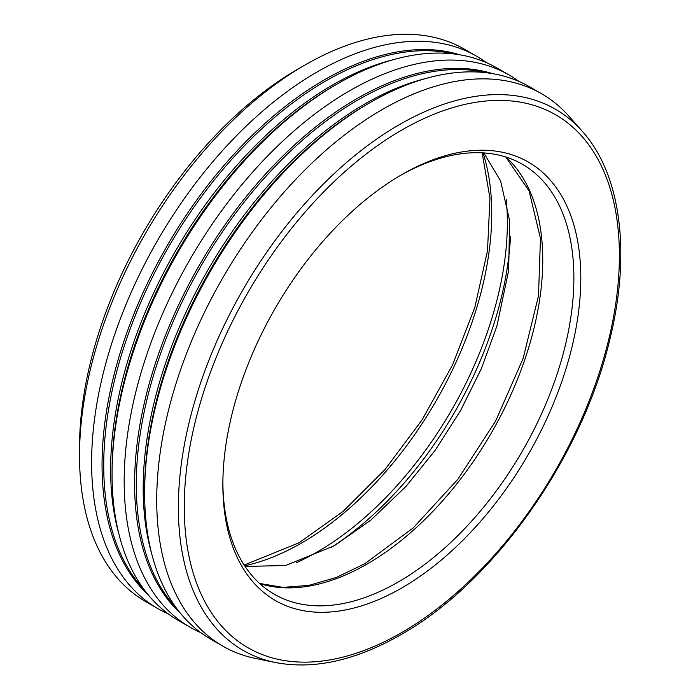 <?xml version="1.0" encoding="UTF-8"?>
<svg xmlns="http://www.w3.org/2000/svg" width="700" height="700" viewBox="0 0 700 700"><rect width="100%" height="100%" fill="white"/><g stroke="black" fill="none" stroke-linecap="round" stroke-linejoin="round"><path stroke-width="1.05" d="M401.826 174.615L401.826 174.615A253.094 146.125 -60 0 1 580.799 277.944A253.094 146.125 -60 0 1 401.826 587.921A253.094 146.125 -60 0 1 222.862 484.593A253.094 146.125 -60 0 1 401.826 174.615L401.826 174.615M222.871 482.58A248.203 143.299 120 0 0 274.269 594.221A248.203 143.299 120 0 0 398.37 581.928A248.203 143.299 120 0 0 560.516 363.213A248.203 143.299 120 0 0 522.471 164.316A248.203 143.299 120 0 0 400.085 175.63M337.549 83.79L335.108 85.199A315.429 182.114 -60 0 0 112.07 471.52L112.07 474.338A318.876 184.109 -60 0 1 337.549 83.79L337.549 83.79A318.876 184.109 -60 0 1 496.983 67.996L509.093 74.987A318.876 184.109 -60 0 1 518.989 81.462M168.219 613.839A318.876 184.109 -60 0 1 157.666 608.51A318.876 184.109 -60 0 1 91.621 462.534A318.876 184.109 -60 0 1 317.1 71.986A318.876 184.109 -60 0 1 476.543 56.192A318.876 184.109 -60 0 1 486.43 62.668M200.769 632.634A318.876 184.109 -60 0 1 190.216 627.305A318.876 184.109 -60 0 1 124.171 481.32A318.876 184.109 -60 0 1 349.65 90.781A318.876 184.109 -60 0 1 509.093 74.987M190.216 627.305L178.106 620.314A318.876 184.109 -60 0 1 112.07 474.338M370.099 102.585L367.658 103.994A315.429 182.114 -60 0 0 144.62 490.315L144.62 493.133A318.876 184.109 -60 0 1 370.099 102.585L370.099 102.585A318.876 184.109 -60 0 1 529.541 86.791L541.642 93.782A318.876 184.109 -60 0 1 568.96 116.226L582.234 131.215A312.41 180.373 -60 0 0 399.262 124.705A312.41 180.373 -60 0 0 178.36 507.325A312.41 180.373 -60 0 0 275.485 662.532C313.784 669.847 355.565 660.581 400.82 634.734C494.121 582.409 582.75 456.741 610.129 338.249C631.111 252.656 620.883 174.125 582.234 131.215M275.485 662.532L255.868 658.534A318.876 184.109 -60 0 1 222.766 646.091A318.876 184.109 -60 0 1 156.721 500.115A318.876 184.109 -60 0 1 382.2 109.576A318.876 184.109 -60 0 1 541.642 93.782M222.766 646.091L210.665 639.109A318.876 184.109 -60 0 1 144.62 493.133M157.666 608.51L145.556 601.519A318.876 184.109 -60 0 1 79.52 455.543A318.876 184.109 -60 0 1 304.99 65.004A318.876 184.109 -60 0 1 304.999 64.995A318.876 184.109 -60 0 1 464.433 49.201L476.543 56.192M79.52 455.543L79.52 447.554A309.094 178.456 -60 0 1 298.078 68.994L304.99 65.004M401.826 130.043A307.685 177.643 120 0 0 184.258 506.879A307.685 177.643 120 0 0 401.826 632.494A307.685 177.643 120 0 0 619.395 255.657A307.685 177.643 120 0 0 401.826 130.043M119.009 534.433A313.994 181.282 -60 0 1 110.635 469.525A313.994 181.282 -60 0 1 393.059 59.754M144.226 589.776A313.994 181.282 -60 0 1 103.723 465.526A313.994 181.282 -60 0 1 223.501 168.796A313.994 181.282 -60 0 1 453.6 53.926M148.19 594.834A314.405 181.519 -60 0 1 102.051 464.896A314.405 181.519 -60 0 1 226.188 162.907A314.405 181.519 -60 0 1 459.961 54.828M151.559 553.219A313.994 181.282 -60 0 1 143.185 488.311A313.994 181.282 -60 0 1 425.609 78.549M176.776 608.571A313.994 181.282 -60 0 1 136.273 484.321A313.994 181.282 -60 0 1 256.051 187.591A313.994 181.282 -60 0 1 486.15 72.721M180.749 613.629A314.405 181.519 -60 0 1 134.601 483.691A314.405 181.519 -60 0 1 258.738 181.702A314.405 181.519 -60 0 1 492.52 73.623M505.934 157.028A248.203 143.299 -60 0 1 524.851 359.467A248.203 143.299 -60 0 1 367.246 563.964A248.203 143.299 -60 0 1 259.683 583.546M510.484 236.574A270.428 156.126 -60 0 1 330.873 547.697M506.249 199.561A268.993 155.304 -60 0 1 317.152 552.011A268.993 155.304 -60 0 1 296.669 562.564M483.035 152.871A268.993 155.304 -60 0 1 301.543 542.999A268.993 155.304 -60 0 1 244.632 565.793M259.551 583.424L282.879 587.37L308.674 585.419L336.245 577.5L364.796 563.719L413.149 527.975L457.94 479.159L495.6 421.102L523.171 358.33L538.501 295.785L540.461 238.455L529.095 190.96L505.759 156.975M244.16 565.066L299.092 542.754L343.14 511.359L384.939 469.613L422.126 419.816L452.664 364.7L474.854 307.283L487.506 250.757L489.956 198.275L482.169 152.819M245.07 566.449L285.618 565.495L334.267 545.781L370.729 520.214L406.088 486.308L435.155 450.336L460.661 410.41L481.399 368.585L496.93 325.955L508.673 270.506L509.591 220.623L500.605 180.959L483.814 152.915"/></g></svg>
